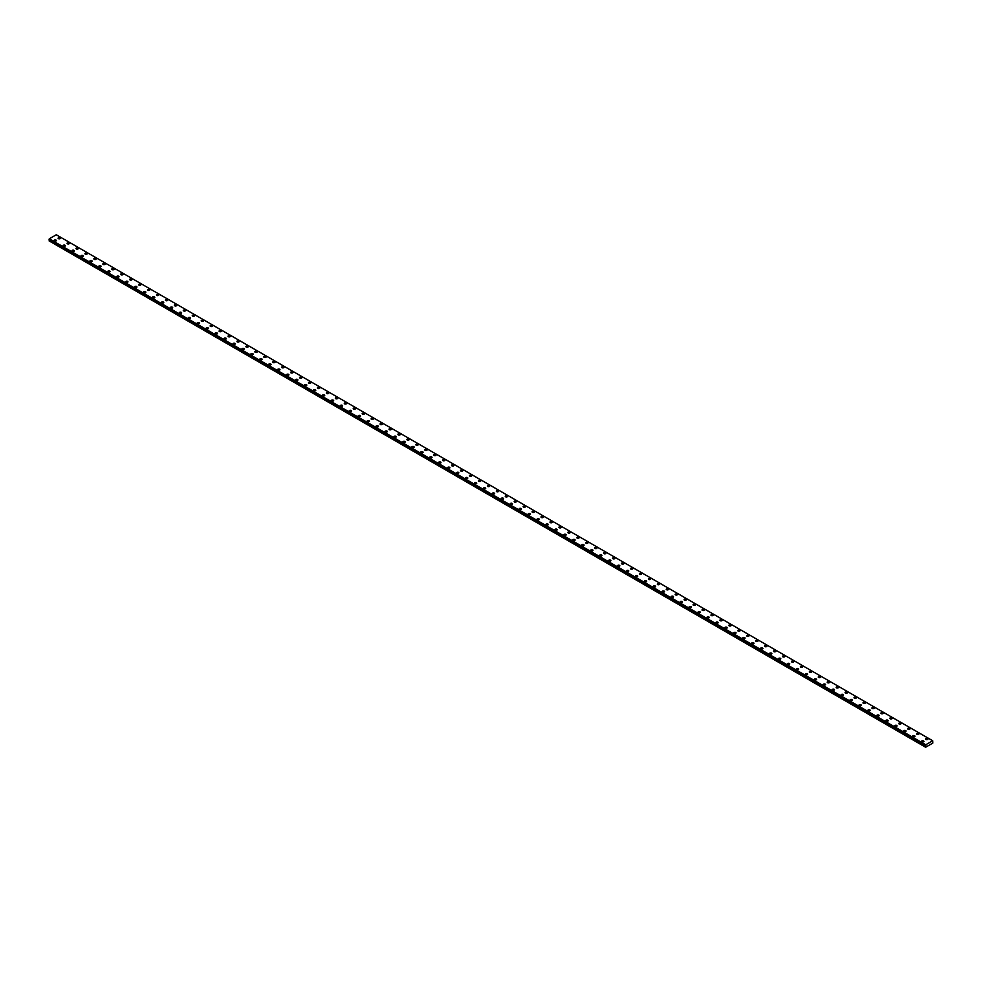 <?xml version="1.0" encoding="UTF-8"?>
<svg xmlns="http://www.w3.org/2000/svg" width="982" height="982" viewBox="0 0 982 982"><rect width="100%" height="100%" fill="white"/><g stroke="black" fill="none" stroke-linecap="round" stroke-linejoin="round"><path stroke-width="1.47" d="M58.085 238.196A1.191 0.687 180 0 1 60.454 238.196A1.191 0.687 180 0 1 58.085 238.196A1.191 0.687 180 0 1 60.454 238.196M67.034 243.352A1.191 0.687 180 0 1 69.403 243.364A1.191 0.687 180 0 1 67.034 243.352A1.191 0.687 180 0 1 69.403 243.352M75.97 248.52A1.191 0.687 180 0 1 78.339 248.52A1.191 0.687 180 0 1 75.97 248.52A1.191 0.687 180 0 1 78.339 248.52M84.918 253.687A1.191 0.687 180 0 1 87.288 253.687A1.191 0.687 180 0 1 84.918 253.687A1.191 0.687 180 0 1 87.288 253.687M93.855 258.843A1.191 0.687 180 0 1 96.236 258.843A1.191 0.687 180 0 1 93.855 258.843A1.191 0.687 180 0 1 96.236 258.843M102.803 264.011A1.191 0.687 180 0 1 105.172 264.011A1.191 0.687 180 0 1 102.803 264.011A1.191 0.687 180 0 1 105.172 264.011M111.752 269.166A1.191 0.687 180 0 1 114.121 269.178A1.191 0.687 180 0 1 111.752 269.166A1.191 0.687 180 0 1 114.121 269.166M120.688 274.334A1.191 0.687 180 0 1 123.057 274.334A1.191 0.687 180 0 1 120.688 274.334A1.191 0.687 180 0 1 123.057 274.334M129.636 279.502A1.191 0.687 180 0 1 132.005 279.502A1.191 0.687 180 0 1 129.636 279.502A1.191 0.687 180 0 1 132.005 279.502M138.572 284.657A1.191 0.687 180 0 1 140.942 284.67A1.191 0.687 180 0 1 138.572 284.657A1.191 0.687 180 0 1 140.942 284.657M147.521 289.825A1.191 0.687 180 0 1 149.89 289.825A1.191 0.687 180 0 1 147.521 289.825A1.191 0.687 180 0 1 149.89 289.825M156.457 294.993A1.191 0.687 180 0 1 158.826 294.993A1.191 0.687 180 0 1 156.457 294.993A1.191 0.687 180 0 1 158.826 294.993M165.406 300.148A1.191 0.687 180 0 1 167.775 300.148A1.191 0.687 180 0 1 165.406 300.148A1.191 0.687 180 0 1 167.775 300.148M174.342 305.316A1.191 0.687 180 0 1 176.723 305.316A1.191 0.687 180 0 1 174.342 305.316A1.191 0.687 180 0 1 176.723 305.316M183.29 310.484A1.191 0.687 180 0 1 185.659 310.484A1.191 0.687 180 0 1 183.29 310.484A1.191 0.687 180 0 1 185.659 310.484M192.239 315.639A1.191 0.687 180 0 1 194.608 315.639A1.191 0.687 180 0 1 192.239 315.639A1.191 0.687 180 0 1 194.608 315.639M201.175 320.807A1.191 0.687 180 0 1 203.544 320.807A1.191 0.687 180 0 1 201.175 320.807A1.191 0.687 180 0 1 203.544 320.807M210.123 325.963A1.191 0.687 180 0 1 212.493 325.975A1.191 0.687 180 0 1 210.123 325.963A1.191 0.687 180 0 1 212.493 325.963M219.06 331.13A1.191 0.687 180 0 1 221.429 331.13A1.191 0.687 180 0 1 219.06 331.13A1.191 0.687 180 0 1 221.429 331.13M228.008 336.298A1.191 0.687 180 0 1 230.377 336.298A1.191 0.687 180 0 1 228.008 336.298A1.191 0.687 180 0 1 230.377 336.298M236.944 341.466A1.191 0.687 180 0 1 239.326 341.466M238.97 340.975A1.191 0.687 180 0 1 237.3 341.945A1.191 0.687 180 0 1 238.97 340.975M245.893 346.621A1.191 0.687 180 0 1 248.262 346.621A1.191 0.687 180 0 1 245.893 346.621A1.191 0.687 180 0 1 248.262 346.621M254.829 351.789A1.191 0.687 180 0 1 257.21 351.789A1.191 0.687 180 0 1 254.829 351.789A1.191 0.687 180 0 1 257.21 351.789M263.777 356.945A1.191 0.687 180 0 1 266.147 356.945A1.191 0.687 180 0 1 263.777 356.945A1.191 0.687 180 0 1 266.147 356.945M272.726 362.113A1.191 0.687 180 0 1 275.095 362.113A1.191 0.687 180 0 1 272.726 362.113A1.191 0.687 180 0 1 275.095 362.113M281.662 367.268A1.191 0.687 180 0 1 284.031 367.28A1.191 0.687 180 0 1 281.662 367.268A1.191 0.687 180 0 1 284.031 367.268M290.611 372.436A1.191 0.687 180 0 1 292.98 372.436A1.191 0.687 180 0 1 290.611 372.436A1.191 0.687 180 0 1 292.98 372.436M299.547 377.604A1.191 0.687 180 0 1 301.916 377.604A1.191 0.687 180 0 1 299.547 377.604A1.191 0.687 180 0 1 301.916 377.604M308.495 382.771A1.191 0.687 180 0 1 310.864 382.771M310.521 382.28A1.191 0.687 180 0 1 308.839 383.25A1.191 0.687 180 0 1 310.521 382.28M317.432 387.927A1.191 0.687 180 0 1 319.813 387.927A1.191 0.687 180 0 1 317.432 387.927A1.191 0.687 180 0 1 319.813 387.927M326.38 393.095A1.191 0.687 180 0 1 328.749 393.095A1.191 0.687 180 0 1 326.38 393.095A1.191 0.687 180 0 1 328.749 393.095M335.328 398.25A1.191 0.687 180 0 1 337.698 398.25A1.191 0.687 180 0 1 335.328 398.25A1.191 0.687 180 0 1 337.698 398.25M344.265 403.418A1.191 0.687 180 0 1 346.634 403.418A1.191 0.687 180 0 1 344.265 403.418A1.191 0.687 180 0 1 346.634 403.418M353.213 408.573A1.191 0.687 180 0 1 355.582 408.586A1.191 0.687 180 0 1 353.213 408.573A1.191 0.687 180 0 1 355.582 408.573M362.149 413.741A1.191 0.687 180 0 1 364.518 413.741A1.191 0.687 180 0 1 362.149 413.741A1.191 0.687 180 0 1 364.518 413.741M373.123 418.43A1.191 0.687 180 0 1 371.442 419.388A1.191 0.687 180 0 1 373.123 418.43M371.098 418.909A1.191 0.687 180 0 1 373.467 418.909M380.034 424.077A1.191 0.687 180 0 1 382.415 424.077M382.059 423.586A1.191 0.687 180 0 1 380.39 424.555A1.191 0.687 180 0 1 382.059 423.586M388.982 429.232A1.191 0.687 180 0 1 391.352 429.232A1.191 0.687 180 0 1 388.982 429.232A1.191 0.687 180 0 1 391.352 429.232M397.919 434.4A1.191 0.687 180 0 1 400.3 434.4A1.191 0.687 180 0 1 397.919 434.4A1.191 0.687 180 0 1 400.3 434.4M406.867 439.555A1.191 0.687 180 0 1 409.236 439.555A1.191 0.687 180 0 1 406.867 439.555A1.191 0.687 180 0 1 409.236 439.555M415.816 444.723A1.191 0.687 180 0 1 418.185 444.723A1.191 0.687 180 0 1 415.816 444.723A1.191 0.687 180 0 1 418.185 444.723M424.752 449.891A1.191 0.687 180 0 1 427.121 449.891A1.191 0.687 180 0 1 424.752 449.891A1.191 0.687 180 0 1 427.121 449.891M433.7 455.047A1.191 0.687 180 0 1 436.069 455.047A1.191 0.687 180 0 1 433.7 455.047A1.191 0.687 180 0 1 436.069 455.047M444.662 459.736A1.191 0.687 180 0 1 442.992 460.693A1.191 0.687 180 0 1 444.662 459.736M442.637 460.214A1.191 0.687 180 0 1 445.006 460.214M451.585 465.382A1.191 0.687 180 0 1 453.954 465.382M453.61 464.891A1.191 0.687 180 0 1 451.929 465.861A1.191 0.687 180 0 1 453.61 464.891M460.521 470.538A1.191 0.687 180 0 1 462.903 470.538A1.191 0.687 180 0 1 460.521 470.538A1.191 0.687 180 0 1 462.903 470.538M469.47 475.705A1.191 0.687 180 0 1 471.839 475.705A1.191 0.687 180 0 1 469.47 475.705A1.191 0.687 180 0 1 471.839 475.705M478.406 480.861A1.191 0.687 180 0 1 480.787 480.873A1.191 0.687 180 0 1 478.406 480.861A1.191 0.687 180 0 1 480.787 480.861M487.354 486.029A1.191 0.687 180 0 1 489.723 486.029A1.191 0.687 180 0 1 487.354 486.029A1.191 0.687 180 0 1 489.723 486.029M496.303 491.196A1.191 0.687 180 0 1 498.672 491.196A1.191 0.687 180 0 1 496.303 491.196A1.191 0.687 180 0 1 498.672 491.196M505.239 496.352A1.191 0.687 180 0 1 507.608 496.352A1.191 0.687 180 0 1 505.239 496.352A1.191 0.687 180 0 1 507.608 496.352M516.213 501.041A1.191 0.687 180 0 1 514.531 501.998A1.191 0.687 180 0 1 516.213 501.041M514.187 501.52A1.191 0.687 180 0 1 516.557 501.52M523.124 506.687A1.191 0.687 180 0 1 525.493 506.687M525.149 506.196A1.191 0.687 180 0 1 523.48 507.166A1.191 0.687 180 0 1 525.149 506.196M532.072 511.843A1.191 0.687 180 0 1 534.441 511.843A1.191 0.687 180 0 1 532.072 511.843A1.191 0.687 180 0 1 534.441 511.843M541.008 517.011A1.191 0.687 180 0 1 543.39 517.011A1.191 0.687 180 0 1 541.008 517.011A1.191 0.687 180 0 1 543.39 517.011M549.957 522.166A1.191 0.687 180 0 1 552.326 522.178A1.191 0.687 180 0 1 549.957 522.166A1.191 0.687 180 0 1 552.326 522.166M558.905 527.334A1.191 0.687 180 0 1 561.274 527.334A1.191 0.687 180 0 1 558.905 527.334A1.191 0.687 180 0 1 561.274 527.334M567.841 532.502A1.191 0.687 180 0 1 570.211 532.502A1.191 0.687 180 0 1 567.841 532.502A1.191 0.687 180 0 1 570.211 532.502M576.79 537.657A1.191 0.687 180 0 1 579.159 537.657A1.191 0.687 180 0 1 576.79 537.657A1.191 0.687 180 0 1 579.159 537.657M587.752 542.346A1.191 0.687 180 0 1 586.082 543.304A1.191 0.687 180 0 1 587.752 542.346M585.726 542.825A1.191 0.687 180 0 1 588.095 542.825M594.675 547.993A1.191 0.687 180 0 1 597.044 547.993A1.191 0.687 180 0 1 594.675 547.993A1.191 0.687 180 0 1 597.044 547.993M603.611 553.148A1.191 0.687 180 0 1 605.992 553.148A1.191 0.687 180 0 1 603.611 553.148A1.191 0.687 180 0 1 605.992 553.148M612.559 558.316A1.191 0.687 180 0 1 614.928 558.316A1.191 0.687 180 0 1 612.559 558.316A1.191 0.687 180 0 1 614.928 558.316M621.496 563.472A1.191 0.687 180 0 1 623.877 563.484A1.191 0.687 180 0 1 621.496 563.472A1.191 0.687 180 0 1 623.877 563.472M630.444 568.639A1.191 0.687 180 0 1 632.813 568.639A1.191 0.687 180 0 1 630.444 568.639A1.191 0.687 180 0 1 632.813 568.639M639.392 573.807A1.191 0.687 180 0 1 641.762 573.807A1.191 0.687 180 0 1 639.392 573.807A1.191 0.687 180 0 1 641.762 573.807M648.329 578.963A1.191 0.687 180 0 1 650.698 578.975A1.191 0.687 180 0 1 648.329 578.963A1.191 0.687 180 0 1 650.698 578.963M659.303 583.652A1.191 0.687 180 0 1 657.621 584.609A1.191 0.687 180 0 1 659.303 583.652M657.277 584.13A1.191 0.687 180 0 1 659.646 584.13M666.213 589.298A1.191 0.687 180 0 1 668.582 589.298A1.191 0.687 180 0 1 666.213 589.298A1.191 0.687 180 0 1 668.582 589.298M675.162 594.454A1.191 0.687 180 0 1 677.531 594.454A1.191 0.687 180 0 1 675.162 594.454A1.191 0.687 180 0 1 677.531 594.454M684.098 599.621A1.191 0.687 180 0 1 686.479 599.621A1.191 0.687 180 0 1 684.098 599.621A1.191 0.687 180 0 1 686.479 599.621M693.047 604.777A1.191 0.687 180 0 1 695.416 604.789A1.191 0.687 180 0 1 693.047 604.777A1.191 0.687 180 0 1 695.416 604.777M701.995 609.945A1.191 0.687 180 0 1 704.364 609.945A1.191 0.687 180 0 1 701.995 609.945A1.191 0.687 180 0 1 704.364 609.945M710.931 615.113A1.191 0.687 180 0 1 713.3 615.113A1.191 0.687 180 0 1 710.931 615.113A1.191 0.687 180 0 1 713.3 615.113M719.88 620.268A1.191 0.687 180 0 1 722.249 620.28A1.191 0.687 180 0 1 719.88 620.268A1.191 0.687 180 0 1 722.249 620.268M728.816 625.436A1.191 0.687 180 0 1 731.185 625.436A1.191 0.687 180 0 1 728.816 625.436A1.191 0.687 180 0 1 731.185 625.436M737.764 630.604A1.191 0.687 180 0 1 740.133 630.604A1.191 0.687 180 0 1 737.764 630.604A1.191 0.687 180 0 1 740.133 630.604M746.701 635.759A1.191 0.687 180 0 1 749.07 635.759A1.191 0.687 180 0 1 746.701 635.759A1.191 0.687 180 0 1 749.07 635.759M755.649 640.927A1.191 0.687 180 0 1 758.018 640.927A1.191 0.687 180 0 1 755.649 640.927A1.191 0.687 180 0 1 758.018 640.927M764.585 646.082A1.191 0.687 180 0 1 766.967 646.095A1.191 0.687 180 0 1 764.585 646.082A1.191 0.687 180 0 1 766.967 646.082M773.534 651.25A1.191 0.687 180 0 1 775.903 651.25A1.191 0.687 180 0 1 773.534 651.25A1.191 0.687 180 0 1 775.903 651.25M782.482 656.418A1.191 0.687 180 0 1 784.851 656.418A1.191 0.687 180 0 1 782.482 656.418A1.191 0.687 180 0 1 784.851 656.418M791.418 661.573A1.191 0.687 180 0 1 793.787 661.586A1.191 0.687 180 0 1 791.418 661.573A1.191 0.687 180 0 1 793.787 661.573M800.367 666.741A1.191 0.687 180 0 1 802.736 666.741A1.191 0.687 180 0 1 800.367 666.741A1.191 0.687 180 0 1 802.736 666.741M809.303 671.909A1.191 0.687 180 0 1 811.672 671.909A1.191 0.687 180 0 1 809.303 671.909A1.191 0.687 180 0 1 811.672 671.909M818.252 677.064A1.191 0.687 180 0 1 820.621 677.064A1.191 0.687 180 0 1 818.252 677.064A1.191 0.687 180 0 1 820.621 677.064M827.188 682.232A1.191 0.687 180 0 1 829.569 682.232A1.191 0.687 180 0 1 827.188 682.232A1.191 0.687 180 0 1 829.569 682.232M836.136 687.4A1.191 0.687 180 0 1 838.505 687.4A1.191 0.687 180 0 1 836.136 687.4A1.191 0.687 180 0 1 838.505 687.4M845.072 692.556A1.191 0.687 180 0 1 847.454 692.556A1.191 0.687 180 0 1 845.072 692.556A1.191 0.687 180 0 1 847.454 692.556M854.021 697.723A1.191 0.687 180 0 1 856.39 697.723A1.191 0.687 180 0 1 854.021 697.723A1.191 0.687 180 0 1 856.39 697.723M862.969 702.879A1.191 0.687 180 0 1 865.338 702.891A1.191 0.687 180 0 1 862.969 702.879A1.191 0.687 180 0 1 865.338 702.879M871.906 708.047A1.191 0.687 180 0 1 874.275 708.047A1.191 0.687 180 0 1 871.906 708.047A1.191 0.687 180 0 1 874.275 708.047M880.854 713.214A1.191 0.687 180 0 1 883.223 713.214A1.191 0.687 180 0 1 880.854 713.214A1.191 0.687 180 0 1 883.223 713.214M889.79 718.37A1.191 0.687 180 0 1 892.159 718.382A1.191 0.687 180 0 1 889.79 718.37A1.191 0.687 180 0 1 892.159 718.37M898.739 723.538A1.191 0.687 180 0 1 901.108 723.538A1.191 0.687 180 0 1 898.739 723.538A1.191 0.687 180 0 1 901.108 723.538M907.675 728.705A1.191 0.687 180 0 1 910.056 728.705A1.191 0.687 180 0 1 907.675 728.705A1.191 0.687 180 0 1 910.056 728.705M916.623 733.861A1.191 0.687 180 0 1 918.992 733.861A1.191 0.687 180 0 1 916.623 733.861A1.191 0.687 180 0 1 918.992 733.861M925.572 739.029A1.191 0.687 180 0 1 927.941 739.029A1.191 0.687 180 0 1 925.572 739.029A1.191 0.687 180 0 1 927.941 739.029M54.059 240.516A1.191 0.687 180 0 1 56.428 240.516A1.191 0.687 180 0 1 54.059 240.516A1.191 0.687 180 0 1 56.428 240.516M63.008 245.684A1.191 0.687 180 0 1 65.377 245.684A1.191 0.687 180 0 1 63.008 245.684A1.191 0.687 180 0 1 65.377 245.684M71.944 250.84A1.191 0.687 180 0 1 74.325 250.84A1.191 0.687 180 0 1 71.944 250.84A1.191 0.687 180 0 1 74.325 250.84M80.892 256.007A1.191 0.687 180 0 1 83.261 256.007A1.191 0.687 180 0 1 80.892 256.007A1.191 0.687 180 0 1 83.261 256.007M89.841 261.163A1.191 0.687 180 0 1 92.21 261.175A1.191 0.687 180 0 1 89.841 261.163A1.191 0.687 180 0 1 92.21 261.163M98.777 266.331A1.191 0.687 180 0 1 101.146 266.331A1.191 0.687 180 0 1 98.777 266.331A1.191 0.687 180 0 1 101.146 266.331M107.725 271.498A1.191 0.687 180 0 1 110.094 271.498A1.191 0.687 180 0 1 107.725 271.498A1.191 0.687 180 0 1 110.094 271.498M116.662 276.654A1.191 0.687 180 0 1 119.031 276.666A1.191 0.687 180 0 1 116.662 276.654A1.191 0.687 180 0 1 119.031 276.654M125.61 281.822A1.191 0.687 180 0 1 127.979 281.822A1.191 0.687 180 0 1 125.61 281.822A1.191 0.687 180 0 1 127.979 281.822M134.546 286.99A1.191 0.687 180 0 1 136.928 286.99A1.191 0.687 180 0 1 134.546 286.99A1.191 0.687 180 0 1 136.928 286.99M143.495 292.145A1.191 0.687 180 0 1 145.864 292.145A1.191 0.687 180 0 1 143.495 292.145A1.191 0.687 180 0 1 145.864 292.145M152.431 297.313A1.191 0.687 180 0 1 154.812 297.313A1.191 0.687 180 0 1 152.431 297.313A1.191 0.687 180 0 1 154.812 297.313M161.379 302.481A1.191 0.687 180 0 1 163.749 302.481A1.191 0.687 180 0 1 161.379 302.481A1.191 0.687 180 0 1 163.749 302.481M170.328 307.636A1.191 0.687 180 0 1 172.697 307.636A1.191 0.687 180 0 1 170.328 307.636A1.191 0.687 180 0 1 172.697 307.636M179.264 312.804A1.191 0.687 180 0 1 181.633 312.804A1.191 0.687 180 0 1 179.264 312.804A1.191 0.687 180 0 1 181.633 312.804M188.213 317.959A1.191 0.687 180 0 1 190.582 317.972A1.191 0.687 180 0 1 188.213 317.959A1.191 0.687 180 0 1 190.582 317.959M197.149 323.127A1.191 0.687 180 0 1 199.518 323.127A1.191 0.687 180 0 1 197.149 323.127A1.191 0.687 180 0 1 199.518 323.127M206.097 328.295A1.191 0.687 180 0 1 208.466 328.295A1.191 0.687 180 0 1 206.097 328.295A1.191 0.687 180 0 1 208.466 328.295M215.033 333.45A1.191 0.687 180 0 1 217.415 333.463A1.191 0.687 180 0 1 215.033 333.45A1.191 0.687 180 0 1 217.415 333.45M223.982 338.618A1.191 0.687 180 0 1 226.351 338.618A1.191 0.687 180 0 1 223.982 338.618A1.191 0.687 180 0 1 226.351 338.618M232.93 343.786A1.191 0.687 180 0 1 235.299 343.786A1.191 0.687 180 0 1 232.93 343.786A1.191 0.687 180 0 1 235.299 343.786M241.867 348.941A1.191 0.687 180 0 1 244.236 348.941A1.191 0.687 180 0 1 241.867 348.941A1.191 0.687 180 0 1 244.236 348.941M250.815 354.109A1.191 0.687 180 0 1 253.184 354.109A1.191 0.687 180 0 1 250.815 354.109A1.191 0.687 180 0 1 253.184 354.109M259.751 359.265A1.191 0.687 180 0 1 262.12 359.277A1.191 0.687 180 0 1 259.751 359.265A1.191 0.687 180 0 1 262.12 359.265M268.7 364.432A1.191 0.687 180 0 1 271.069 364.432A1.191 0.687 180 0 1 268.7 364.432A1.191 0.687 180 0 1 271.069 364.432M277.636 369.6A1.191 0.687 180 0 1 280.005 369.6A1.191 0.687 180 0 1 277.636 369.6A1.191 0.687 180 0 1 280.005 369.6M286.584 374.756A1.191 0.687 180 0 1 288.954 374.768A1.191 0.687 180 0 1 286.584 374.756A1.191 0.687 180 0 1 288.954 374.756M295.521 379.924A1.191 0.687 180 0 1 297.902 379.924A1.191 0.687 180 0 1 295.521 379.924A1.191 0.687 180 0 1 297.902 379.924M304.469 385.091A1.191 0.687 180 0 1 306.838 385.091A1.191 0.687 180 0 1 304.469 385.091A1.191 0.687 180 0 1 306.838 385.091M313.418 390.247A1.191 0.687 180 0 1 315.787 390.247A1.191 0.687 180 0 1 313.418 390.247A1.191 0.687 180 0 1 315.787 390.247M322.354 395.415A1.191 0.687 180 0 1 324.723 395.415A1.191 0.687 180 0 1 322.354 395.415A1.191 0.687 180 0 1 324.723 395.415M331.302 400.582A1.191 0.687 180 0 1 333.671 400.582A1.191 0.687 180 0 1 331.302 400.582A1.191 0.687 180 0 1 333.671 400.582M340.238 405.738A1.191 0.687 180 0 1 342.608 405.738A1.191 0.687 180 0 1 340.238 405.738A1.191 0.687 180 0 1 342.608 405.738M349.187 410.906A1.191 0.687 180 0 1 351.556 410.906A1.191 0.687 180 0 1 349.187 410.906A1.191 0.687 180 0 1 351.556 410.906M358.123 416.061A1.191 0.687 180 0 1 360.504 416.073A1.191 0.687 180 0 1 358.123 416.061A1.191 0.687 180 0 1 360.504 416.061M367.072 421.229A1.191 0.687 180 0 1 369.441 421.229A1.191 0.687 180 0 1 367.072 421.229A1.191 0.687 180 0 1 369.441 421.229M376.008 426.397A1.191 0.687 180 0 1 378.389 426.397A1.191 0.687 180 0 1 376.008 426.397A1.191 0.687 180 0 1 378.389 426.397M384.956 431.564A1.191 0.687 180 0 1 387.325 431.564M386.982 431.073A1.191 0.687 180 0 1 385.3 432.043A1.191 0.687 180 0 1 386.982 431.073M393.905 436.72A1.191 0.687 180 0 1 396.274 436.72A1.191 0.687 180 0 1 393.905 436.72A1.191 0.687 180 0 1 396.274 436.72M402.841 441.888A1.191 0.687 180 0 1 405.21 441.888A1.191 0.687 180 0 1 402.841 441.888A1.191 0.687 180 0 1 405.21 441.888M411.789 447.043A1.191 0.687 180 0 1 414.159 447.043A1.191 0.687 180 0 1 411.789 447.043A1.191 0.687 180 0 1 414.159 447.043M420.726 452.211A1.191 0.687 180 0 1 423.095 452.211A1.191 0.687 180 0 1 420.726 452.211A1.191 0.687 180 0 1 423.095 452.211M429.674 457.367A1.191 0.687 180 0 1 432.043 457.379A1.191 0.687 180 0 1 429.674 457.367A1.191 0.687 180 0 1 432.043 457.367M438.61 462.534A1.191 0.687 180 0 1 440.992 462.534A1.191 0.687 180 0 1 438.61 462.534A1.191 0.687 180 0 1 440.992 462.534M447.559 467.702A1.191 0.687 180 0 1 449.928 467.702A1.191 0.687 180 0 1 447.559 467.702A1.191 0.687 180 0 1 449.928 467.702M456.507 472.87A1.191 0.687 180 0 1 458.876 472.87M458.52 472.379A1.191 0.687 180 0 1 456.851 473.349A1.191 0.687 180 0 1 458.52 472.379M465.443 478.025A1.191 0.687 180 0 1 467.813 478.025A1.191 0.687 180 0 1 465.443 478.025A1.191 0.687 180 0 1 467.813 478.025M474.392 483.193A1.191 0.687 180 0 1 476.761 483.193A1.191 0.687 180 0 1 474.392 483.193A1.191 0.687 180 0 1 476.761 483.193M483.328 488.349A1.191 0.687 180 0 1 485.697 488.349A1.191 0.687 180 0 1 483.328 488.349A1.191 0.687 180 0 1 485.697 488.349M492.277 493.516A1.191 0.687 180 0 1 494.646 493.516A1.191 0.687 180 0 1 492.277 493.516A1.191 0.687 180 0 1 494.646 493.516M501.213 498.672A1.191 0.687 180 0 1 503.594 498.684A1.191 0.687 180 0 1 501.213 498.672A1.191 0.687 180 0 1 503.594 498.672M510.161 503.84A1.191 0.687 180 0 1 512.53 503.84A1.191 0.687 180 0 1 510.161 503.84A1.191 0.687 180 0 1 512.53 503.84M521.123 508.529A1.191 0.687 180 0 1 519.453 509.486A1.191 0.687 180 0 1 521.123 508.529M519.097 509.007A1.191 0.687 180 0 1 521.479 509.007M528.046 514.175A1.191 0.687 180 0 1 530.415 514.175M530.071 513.684A1.191 0.687 180 0 1 528.39 514.654A1.191 0.687 180 0 1 530.071 513.684M536.994 519.331A1.191 0.687 180 0 1 539.363 519.331A1.191 0.687 180 0 1 536.994 519.331A1.191 0.687 180 0 1 539.363 519.331M545.931 524.498A1.191 0.687 180 0 1 548.3 524.498A1.191 0.687 180 0 1 545.931 524.498A1.191 0.687 180 0 1 548.3 524.498M554.879 529.654A1.191 0.687 180 0 1 557.248 529.654A1.191 0.687 180 0 1 554.879 529.654A1.191 0.687 180 0 1 557.248 529.654M563.815 534.822A1.191 0.687 180 0 1 566.184 534.822A1.191 0.687 180 0 1 563.815 534.822A1.191 0.687 180 0 1 566.184 534.822M572.764 539.99A1.191 0.687 180 0 1 575.133 539.99A1.191 0.687 180 0 1 572.764 539.99A1.191 0.687 180 0 1 575.133 539.99M581.7 545.145A1.191 0.687 180 0 1 584.081 545.145A1.191 0.687 180 0 1 581.7 545.145A1.191 0.687 180 0 1 584.081 545.145M592.674 549.834A1.191 0.687 180 0 1 590.992 550.792A1.191 0.687 180 0 1 592.674 549.834M590.648 550.313A1.191 0.687 180 0 1 593.018 550.313M599.585 555.481A1.191 0.687 180 0 1 601.966 555.481M601.61 554.99A1.191 0.687 180 0 1 599.941 555.959A1.191 0.687 180 0 1 601.61 554.99M608.533 560.636A1.191 0.687 180 0 1 610.902 560.636A1.191 0.687 180 0 1 608.533 560.636A1.191 0.687 180 0 1 610.902 560.636M617.482 565.804A1.191 0.687 180 0 1 619.851 565.804A1.191 0.687 180 0 1 617.482 565.804A1.191 0.687 180 0 1 619.851 565.804M626.418 570.959A1.191 0.687 180 0 1 628.787 570.972A1.191 0.687 180 0 1 626.418 570.959A1.191 0.687 180 0 1 628.787 570.959M635.366 576.127A1.191 0.687 180 0 1 637.735 576.127A1.191 0.687 180 0 1 635.366 576.127A1.191 0.687 180 0 1 637.735 576.127M644.302 581.295A1.191 0.687 180 0 1 646.672 581.295A1.191 0.687 180 0 1 644.302 581.295A1.191 0.687 180 0 1 646.672 581.295M653.251 586.45A1.191 0.687 180 0 1 655.62 586.45A1.191 0.687 180 0 1 653.251 586.45A1.191 0.687 180 0 1 655.62 586.45M664.213 591.139A1.191 0.687 180 0 1 662.543 592.097A1.191 0.687 180 0 1 664.213 591.139M662.187 591.618A1.191 0.687 180 0 1 664.568 591.618M671.136 596.786A1.191 0.687 180 0 1 673.505 596.786M673.161 596.295A1.191 0.687 180 0 1 671.479 597.265A1.191 0.687 180 0 1 673.161 596.295M680.084 601.941A1.191 0.687 180 0 1 682.453 601.941A1.191 0.687 180 0 1 680.084 601.941A1.191 0.687 180 0 1 682.453 601.941M689.02 607.109A1.191 0.687 180 0 1 691.389 607.109A1.191 0.687 180 0 1 689.02 607.109A1.191 0.687 180 0 1 691.389 607.109M697.969 612.265A1.191 0.687 180 0 1 700.338 612.277A1.191 0.687 180 0 1 697.969 612.265A1.191 0.687 180 0 1 700.338 612.265M706.905 617.433A1.191 0.687 180 0 1 709.274 617.433A1.191 0.687 180 0 1 706.905 617.433A1.191 0.687 180 0 1 709.274 617.433M715.853 622.6A1.191 0.687 180 0 1 718.223 622.6A1.191 0.687 180 0 1 715.853 622.6A1.191 0.687 180 0 1 718.223 622.6M724.79 627.756A1.191 0.687 180 0 1 727.171 627.756A1.191 0.687 180 0 1 724.79 627.756A1.191 0.687 180 0 1 727.171 627.756M735.764 632.445A1.191 0.687 180 0 1 734.082 633.402A1.191 0.687 180 0 1 735.764 632.445M733.738 632.924A1.191 0.687 180 0 1 736.107 632.924M742.674 638.091A1.191 0.687 180 0 1 745.056 638.091A1.191 0.687 180 0 1 742.674 638.091A1.191 0.687 180 0 1 745.056 638.091M751.623 643.247A1.191 0.687 180 0 1 753.992 643.247A1.191 0.687 180 0 1 751.623 643.247A1.191 0.687 180 0 1 753.992 643.247M760.571 648.415A1.191 0.687 180 0 1 762.94 648.415A1.191 0.687 180 0 1 760.571 648.415A1.191 0.687 180 0 1 762.94 648.415M769.507 653.57A1.191 0.687 180 0 1 771.877 653.582A1.191 0.687 180 0 1 769.507 653.57A1.191 0.687 180 0 1 771.877 653.57M778.456 658.738A1.191 0.687 180 0 1 780.825 658.738A1.191 0.687 180 0 1 778.456 658.738A1.191 0.687 180 0 1 780.825 658.738M787.392 663.906A1.191 0.687 180 0 1 789.761 663.906A1.191 0.687 180 0 1 787.392 663.906A1.191 0.687 180 0 1 789.761 663.906M796.341 669.061A1.191 0.687 180 0 1 798.71 669.073A1.191 0.687 180 0 1 796.341 669.061A1.191 0.687 180 0 1 798.71 669.061M807.302 673.75A1.191 0.687 180 0 1 805.633 674.708A1.191 0.687 180 0 1 807.302 673.75M805.277 674.229A1.191 0.687 180 0 1 807.658 674.229M814.225 679.397A1.191 0.687 180 0 1 816.594 679.397A1.191 0.687 180 0 1 814.225 679.397A1.191 0.687 180 0 1 816.594 679.397M823.174 684.552A1.191 0.687 180 0 1 825.543 684.552A1.191 0.687 180 0 1 823.174 684.552A1.191 0.687 180 0 1 825.543 684.552M832.11 689.72A1.191 0.687 180 0 1 834.479 689.72A1.191 0.687 180 0 1 832.11 689.72A1.191 0.687 180 0 1 834.479 689.72M841.058 694.875A1.191 0.687 180 0 1 843.428 694.888A1.191 0.687 180 0 1 841.058 694.875A1.191 0.687 180 0 1 843.428 694.875M849.995 700.043A1.191 0.687 180 0 1 852.364 700.043A1.191 0.687 180 0 1 849.995 700.043A1.191 0.687 180 0 1 852.364 700.043M858.943 705.211A1.191 0.687 180 0 1 861.312 705.211A1.191 0.687 180 0 1 858.943 705.211A1.191 0.687 180 0 1 861.312 705.211M867.879 710.367A1.191 0.687 180 0 1 870.248 710.379A1.191 0.687 180 0 1 867.879 710.367A1.191 0.687 180 0 1 870.248 710.367M876.828 715.534A1.191 0.687 180 0 1 879.197 715.534A1.191 0.687 180 0 1 876.828 715.534A1.191 0.687 180 0 1 879.197 715.534M885.764 720.702A1.191 0.687 180 0 1 888.145 720.702A1.191 0.687 180 0 1 885.764 720.702A1.191 0.687 180 0 1 888.145 720.702M894.712 725.858A1.191 0.687 180 0 1 897.082 725.858A1.191 0.687 180 0 1 894.712 725.858A1.191 0.687 180 0 1 897.082 725.858M903.661 731.025A1.191 0.687 180 0 1 906.03 731.025A1.191 0.687 180 0 1 903.661 731.025A1.191 0.687 180 0 1 906.03 731.025M912.597 736.193A1.191 0.687 180 0 1 914.966 736.193A1.191 0.687 180 0 1 912.597 736.193A1.191 0.687 180 0 1 914.966 736.193M921.546 741.349A1.191 0.687 180 0 1 923.915 741.349A1.191 0.687 180 0 1 921.546 741.349A1.191 0.687 180 0 1 923.915 741.349M925.891 746.197L925.731 744.773L932.716 740.772L932.79 743.104L925.633 747.241L925.891 746.197L49.468 240.197L49.125 240.799L925.523 747.167M49.247 239.583L925.695 745.633L49.272 239.645M925.547 745.498L49.125 239.51L925.523 745.485L49.1 239.461L49.284 238.835L56.269 234.759L932.691 740.759M925.731 744.773L49.309 238.786L925.707 744.822M925.682 745.608L49.26 239.608M925.682 744.872L49.26 238.884M925.56 745.129L49.137 239.129M925.523 745.215L49.1 239.215M925.952 745.866L49.53 239.866M925.952 746.013L49.53 240.013M925.547 746.786L49.125 240.799M925.523 746.885L49.1 240.885"/></g></svg>
